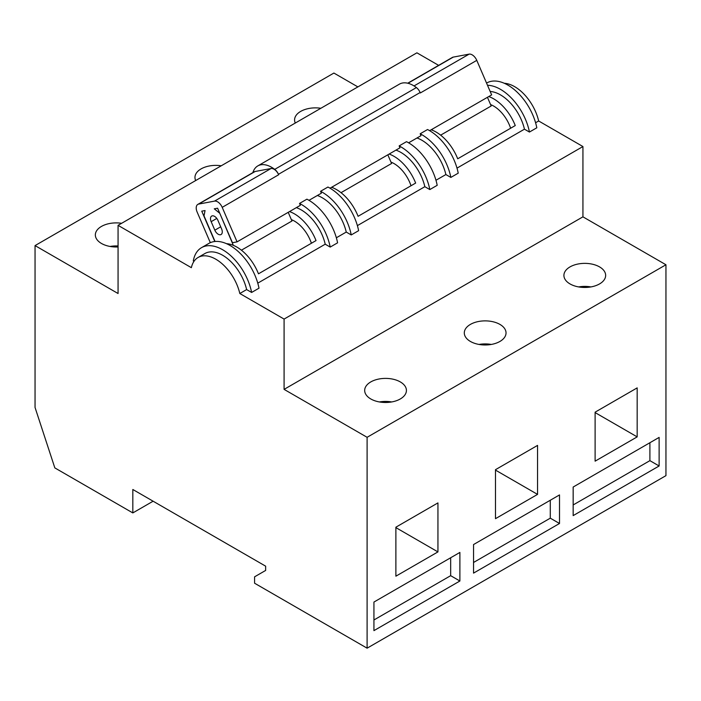 <?xml version="1.0" encoding="UTF-8"?>
<svg xmlns="http://www.w3.org/2000/svg" width="701" height="701" viewBox="0 0 701 701"><rect width="100%" height="100%" fill="white"/><g stroke="black" fill="none" stroke-linecap="round" stroke-linejoin="round"><path stroke-width="1.05" d="M429.643 130.675L491.638 94.889L476.776 60.365A7.825 4.521 -120 0 0 469.109 54.143L453.267 57.105A7.825 4.521 -120 0 0 452.408 57.412L407.728 83.209M299.529 203.439L306.907 199.18A42.262 24.404 -120 0 1 337.584 242.818L330.206 247.076A42.262 24.404 -120 0 0 299.529 203.439L300.343 205.332L237.069 241.863L222.199 207.347A7.825 4.521 -120 0 0 214.532 201.117L198.69 204.079A7.825 4.521 -120 0 0 197.831 204.394A7.825 4.521 -120 0 0 197.13 212.035L210.326 242.677M420.171 133.786L427.549 129.527A42.262 24.404 -120 0 1 458.226 173.165L450.848 177.423A42.262 24.404 -120 0 0 420.171 133.786L420.986 135.679L408.613 142.82M320.559 191.294L327.937 187.036A42.262 24.404 -120 0 1 358.614 230.682L351.236 234.94A42.262 24.404 -120 0 0 320.559 191.294L321.373 193.187L309.001 200.328M399.141 145.922L406.519 141.663A42.262 24.404 -120 0 1 437.196 185.309L429.818 189.568A42.262 24.404 -120 0 0 399.141 145.922L399.956 147.815L330.031 188.192M357.387 225.634L424.841 186.694A35.479 20.487 -120 0 0 395.96 150.128M424.841 186.694L429.818 189.568M336.357 237.779L346.25 232.066A35.479 20.487 -120 0 0 317.378 195.5M346.25 232.066L351.236 234.94M435.969 180.262L445.871 174.549A35.479 20.487 -120 0 0 416.99 137.983M445.871 174.549L450.848 177.423M257.775 283.151L325.22 244.202A35.479 20.487 -120 0 0 296.348 207.636M325.22 244.202L330.206 247.076M251.615 292.448A42.262 24.404 -120 0 0 230.568 255.541A42.262 24.404 -120 0 0 201.529 247.655L208.907 243.387A42.262 24.404 -120 0 1 237.954 251.282A42.262 24.404 -120 0 1 259.002 288.19L251.615 292.448L246.638 289.574L239.812 293.517A35.479 20.487 -120 0 0 198.094 257.469A35.479 20.487 -120 0 0 191.364 267.677L118.066 225.354L118.066 293.517L35.05 245.595L35.05 407.483L54.836 467.9L132.822 512.922L132.822 489.491L265.644 566.171L265.644 570.439L254.577 576.827L254.577 583.214L367.105 648.18L665.95 475.646L665.95 264.759L582.934 216.837L582.934 146.544L538.657 120.975A35.479 20.487 -120 0 0 504.326 83.288M132.822 512.922L153.116 501.206M35.05 245.595L333.895 73.053L357.878 86.898M456.999 168.126L524.453 129.177L529.439 132.051A42.262 24.404 -120 0 0 487.502 85.277M529.439 132.051L536.817 127.792A42.262 24.404 -120 0 0 515.77 90.885A42.262 24.404 -120 0 0 486.722 82.998L486.564 83.086M201.529 247.655A42.262 24.404 -120 0 0 193.292 260.903L194.002 261.315M438.642 65.359L416.911 52.82L118.066 225.354M367.105 648.18L367.105 437.301L284.089 389.37L284.089 319.078L239.812 293.517M284.089 319.078L582.934 146.544M535.59 122.754L538.657 120.975M320.848 108.278A20.872 12.048 0 0 0 303.945 109.864A20.872 12.048 0 0 0 294.578 119.915A20.872 12.048 0 0 0 295.287 123.034M121.615 223.304A20.872 12.048 0 0 0 104.712 224.89A20.872 12.048 0 0 0 95.345 234.94A20.872 12.048 0 0 0 101.461 243.457A20.872 12.048 0 0 0 118.066 246.945M221.236 165.786A20.872 12.048 0 0 0 204.324 167.373A20.872 12.048 0 0 0 194.966 177.432A20.872 12.048 0 0 0 195.675 180.543M637.174 436.881L637.174 387.881L595.114 412.17L595.114 461.162L637.174 436.881L595.114 412.591M659.124 465.981L659.124 437.406L573.164 487.037L573.164 515.612L659.124 465.981L649.897 460.653L649.897 442.734M437.941 551.906L437.941 502.906L395.881 527.196L395.881 576.187L437.941 551.906L395.881 527.616M459.891 581.006L459.891 552.432L373.931 602.063L373.931 630.637L459.891 581.006L450.673 575.679L450.673 557.759M537.553 494.389L537.553 445.398L495.493 469.679L495.493 518.67L537.553 494.389L495.493 470.108M559.512 523.489L559.512 494.924L473.543 544.554L473.543 573.12L559.512 523.489L550.285 518.17L550.285 500.251M367.105 437.301L665.95 264.759M570.027 283.931A20.872 12.048 0 0 0 592.766 286.543A20.872 12.048 0 0 0 605.655 275.414A20.872 12.048 0 0 0 594.667 264.803A20.872 12.048 0 0 0 573.278 265.364A20.872 12.048 0 0 0 563.911 275.414A20.872 12.048 0 0 0 570.027 283.931M370.794 398.957A20.872 12.048 0 0 0 393.533 401.568A20.872 12.048 0 0 0 406.422 390.439A20.872 12.048 0 0 0 395.434 379.828A20.872 12.048 0 0 0 374.045 380.389A20.872 12.048 0 0 0 364.678 390.439A20.872 12.048 0 0 0 370.794 398.957M470.406 341.448A20.872 12.048 0 0 0 493.153 344.06A20.872 12.048 0 0 0 506.034 332.922A20.872 12.048 0 0 0 495.046 322.311A20.872 12.048 0 0 0 473.657 322.872A20.872 12.048 0 0 0 464.299 332.922A20.872 12.048 0 0 0 470.406 341.448M284.089 389.37L582.934 216.837M491.296 344.445A20.872 12.048 0 0 0 479.028 344.445M473.543 562.474L550.285 518.17M331.582 187.298A35.479 20.487 -120 0 1 358.088 216.302L415.649 183.075A35.479 20.487 -120 0 0 389.134 154.071M411.014 185.747A26.612 15.361 -120 0 0 390.974 162.097M341.028 192.67L391.57 163.491L387.837 154.816M332.94 187.815L332.493 186.773M373.931 619.982L450.673 575.679M573.164 504.957L649.897 460.653M391.684 401.953A20.872 12.048 0 0 0 379.416 401.953M590.917 286.928A20.872 12.048 0 0 0 578.649 286.928M118.066 245.972A20.872 12.048 0 0 0 110.083 246.463M246.638 289.574A35.479 20.487 -120 0 0 204.92 253.525L198.094 257.469M226.502 243.685A35.479 20.487 -120 0 1 258.476 273.819L316.028 240.583A35.479 20.487 -120 0 0 289.522 211.579M524.453 129.177A35.479 20.487 -120 0 0 490.183 91.489M431.194 129.781A35.479 20.487 -120 0 1 457.709 158.794L515.261 125.558A35.479 20.487 -120 0 0 488.746 96.554M311.402 243.265A26.612 15.361 -120 0 0 291.353 219.615M241.407 250.187L291.949 221.008L288.216 212.333M510.635 128.239A26.612 15.361 -120 0 0 490.586 104.589M440.64 135.162L491.182 105.982L487.449 97.308M214.813 241.512L201.748 211.167L205.051 210.554L204.009 215.855L215.049 241.486M233.328 245.324L219.597 212.867M219.395 212.981L214.278 208.828L217.59 208.206L232.452 242.721L237.069 241.863M221.604 228.912L217.941 220.403A5.739 3.312 -120 0 0 211.684 216.066A5.739 3.312 -120 0 0 211.167 221.674L214.83 230.182A5.739 3.312 -120 0 0 221.087 234.52A5.739 3.312 -120 0 0 221.604 228.912M432.561 130.298L432.105 129.256M476.776 60.365L420.328 92.961L420.136 92.514A7.825 4.521 -120 0 0 416.403 87.572A27.654 15.965 -120 0 0 399.465 84.12L257.784 165.918A27.654 15.965 -120 0 0 252.868 172.621M222.199 207.347L278.647 174.759L278.463 174.312A7.825 4.521 -120 0 0 274.722 169.37A27.654 15.965 -120 0 0 257.784 165.918M278.647 174.759A7.825 4.521 -120 0 0 270.98 168.529L255.138 171.491A7.825 4.521 -120 0 0 254.279 171.798L197.831 204.394M414.037 85.934L469.109 54.143M407.947 83.261L453.267 57.105M214.83 230.182L220.692 226.8M211.167 221.674L216.793 218.423M278.463 174.312L420.136 92.514M214.532 201.117L270.98 168.529M198.69 204.079L255.138 171.491M274.722 169.37L416.403 87.572"/></g></svg>
